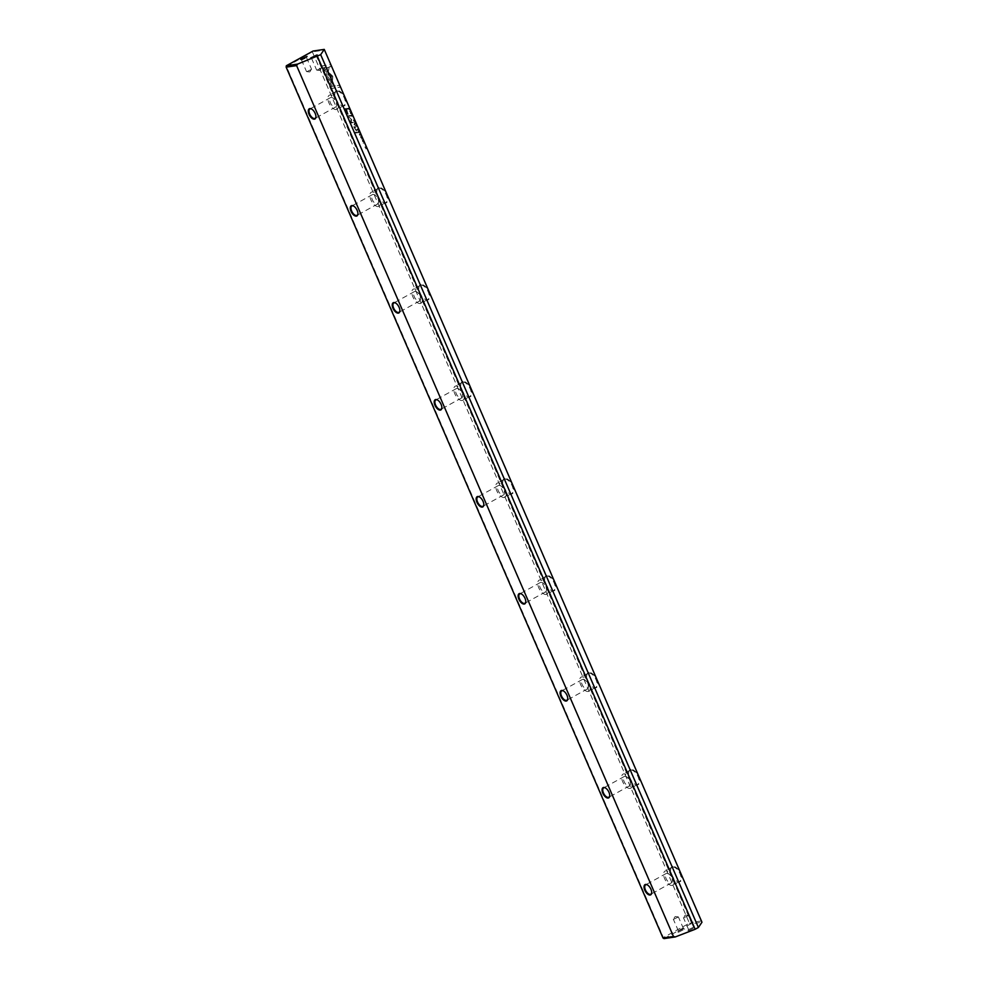 <?xml version="1.0" encoding="UTF-8"?>
<svg xmlns="http://www.w3.org/2000/svg" width="988" height="988" viewBox="0 0 988 988"><rect width="100%" height="100%" fill="white"/><g stroke="black" fill="none" stroke-linecap="round" stroke-linejoin="round"><path stroke-width="0.74" stroke-dasharray="4.94 3.71" d="M354.976 120.882L354.186 121.857L354.729 120.758L353.371 119.968L354.828 120.561M332.289 82.757L326.201 77.262L327.522 67.567L329.078 67.345L327.757 77.039L332.462 81.288L332.079 82.868L332.462 81.288M332.264 81.399L327.559 77.15L328.881 67.456L327.324 67.678L326.003 77.373L332.079 82.868M321.322 66.011L330.622 64.64L331.449 66.529L323.681 67.678L326.781 70.481L326.583 71.926L322.15 67.925L321.322 66.011L322.15 67.925M332.808 76.261L332.474 80.917L331.116 79.695L331.56 76.447L328.547 73.717L328.745 72.272L332.808 76.261M352.654 116.275L351.469 114.732L351.271 115.744L351.913 116.461L351.592 115.04L352.654 116.275M351.481 115.633L351.666 114.62L351.481 115.633M351.79 114.929L351.382 115.707L351.79 114.929M357.607 129.761L357.286 129.008L358.422 128.835L358.224 130.428L357.409 129.873L358.026 130.54L358.212 128.946L357.076 129.119L357.409 129.873M358.187 129.527L358.026 130.54L358.187 129.527M350.703 111.014L349.567 111.187L350.579 110.73M360.534 133.738L361.126 135.109L360.521 134.047L360.447 135.134L359.657 134.17L359.978 135.245L359.397 133.899L360.534 133.738L359.397 133.899M358.644 132.145L358.311 131.379L359.447 131.219L360.114 132.75L358.434 132.269L359.904 132.861L359.237 131.33L358.113 131.49L358.434 132.269M363.028 140.308L363.609 141.63L362.435 140.963L362.398 140.086L363.485 141.333L363.028 140.308L363.288 141.445L362.522 140.407L362.349 141.025L363.399 141.741L362.818 140.42M362.435 140.963L362.831 141.753L362.435 140.963M363.596 140.765L363.399 141.741L363.596 140.765M330.214 86.561L330.856 81.806L332.215 83.029L331.77 86.339L339.514 85.19L340.341 87.08L331.029 88.451L330.214 86.561L331.029 88.451M701.789 920.902L691.328 922.446L314.468 51.549L324.916 50.005M379.059 187.547A8.509 4.31 -118.9 0 0 376.848 190.437A8.509 4.31 -118.9 0 0 383.505 202.515A8.509 4.31 -118.9 0 0 387.481 196.291A8.509 4.31 -118.9 0 0 379.059 187.547M462.989 381.504A8.509 4.31 -118.9 0 0 460.791 384.406A8.509 4.31 -118.9 0 0 467.435 396.472A8.509 4.31 -118.9 0 0 471.412 390.26A8.509 4.31 -118.9 0 0 462.989 381.504M546.92 575.473A8.509 4.31 -118.9 0 0 544.721 578.363A8.509 4.31 -118.9 0 0 551.378 590.441A8.509 4.31 -118.9 0 0 555.355 584.217A8.509 4.31 -118.9 0 0 546.92 575.473M672.828 866.414A8.509 4.31 -118.9 0 0 670.63 869.304A8.509 4.31 -118.9 0 0 677.274 881.382A8.509 4.31 -118.9 0 0 681.251 875.17A8.509 4.31 -118.9 0 0 672.828 866.414M421.024 284.532A8.509 4.31 -118.9 0 0 418.813 287.422A8.509 4.31 -118.9 0 0 425.47 299.488A8.509 4.31 -118.9 0 0 429.447 293.275A8.509 4.31 -118.9 0 0 421.024 284.532M630.863 769.43A8.509 4.31 -118.9 0 0 628.652 772.332A8.509 4.31 -118.9 0 0 635.309 784.398A8.509 4.31 -118.9 0 0 639.285 778.186A8.509 4.31 -118.9 0 0 630.863 769.43M337.081 90.563A8.509 4.31 -118.9 0 0 334.883 93.452A8.509 4.31 -118.9 0 0 341.539 105.531A8.509 4.31 -118.9 0 0 345.516 99.319A8.509 4.31 -118.9 0 0 337.081 90.563M588.897 672.458A8.509 4.31 -118.9 0 0 586.687 675.347A8.509 4.31 -118.9 0 0 593.343 687.413A8.509 4.31 -118.9 0 0 597.32 681.201A8.509 4.31 -118.9 0 0 588.897 672.458M504.954 478.488A8.509 4.31 -118.9 0 0 502.756 481.378A8.509 4.31 -118.9 0 0 509.413 493.457A8.509 4.31 -118.9 0 0 513.389 487.245A8.509 4.31 -118.9 0 0 504.954 478.488M346.01 111.73L344.689 108.692L347.727 108.235L348.06 108.989L346.714 109.186L347.986 114.287L345.8 111.842L346.776 113.731L348.196 114.225L346.516 109.298L347.85 109.1L347.529 108.347L344.491 108.803L345.8 111.842M362.794 138.962L361.534 138.839L362.67 138.666M348.529 108.779L348.258 108.161L349.394 108.001L349.604 109.841L348.319 108.89L349.406 109.952L349.196 108.112L348.06 108.272L348.319 108.89M351.617 119.338L351.234 122.228L353.865 122.475L350.876 122.92L351.073 119.116L347.801 115.818L350.789 115.386L351.049 115.979L348.678 116.325L351.419 119.449L348.48 116.436L350.851 116.09L350.592 115.497L347.603 115.929L350.876 119.227L350.666 123.031L353.667 122.586L351.036 122.339L351.419 119.449M361.954 137.777L360.768 136.233L360.583 137.246L361.225 137.962L360.892 136.542L361.806 137.875M360.781 137.134L360.966 136.122L360.781 137.134M361.102 136.43L360.682 137.196L361.102 136.43M355.915 125.859L355.594 125.093L356.717 124.933L357.384 126.464L355.717 125.97L357.187 126.575L356.52 125.044L355.384 125.204L355.717 125.97M364.486 142.852L363.349 143.025L364.35 142.568M355.692 122.549L356.149 123.945L355.68 122.858L355.729 123.932L354.816 122.981L355.137 124.068L354.556 122.71L355.692 122.549L354.556 122.71M366.19 146.804L365.338 147.212L366.931 148.509L365.795 148.682L366.61 148.274L365.054 146.977L366.19 146.804L365.054 146.977M357.952 131.873L358.261 132.577L355.915 132.923L355.606 132.219L357.952 131.873L355.606 132.219M350.925 112.36L351.506 113.682L350.345 113.015L350.308 112.15L351.395 113.385L350.925 112.36L351.197 113.497L350.431 112.459L350.246 113.077L351.308 113.793L350.728 112.471M350.345 113.015L350.728 113.805L350.345 113.015M351.506 112.817L351.308 113.793L351.506 112.817M354.581 124.08L354.581 124.957L354.235 124.13M354.531 126.686L355.952 127.242L354.334 126.797M353.778 126.822L356.174 130.7L357.137 130.564L354.902 128.971L355.05 127.378L355.1 128.86L357.347 130.453L354.964 129.058L353.976 126.711M312.541 52.29L689.414 923.187L663.368 937.538L286.508 66.641L313.208 51.24L314.468 51.549M688.599 930.733L694.786 927.621L688.599 930.733M678.484 932.227L684.659 929.103L678.484 932.227M664.035 938.6L690.723 923.891L701.962 922.236M663.368 937.538L663.491 938.464M691.328 922.446L690.661 923.496L689.414 923.187M651.672 892.782A5.348 2.705 -118.9 0 0 651.71 892.559A5.348 2.705 -118.9 0 0 647.523 884.964A5.348 2.705 -118.9 0 0 647.313 884.865M670.988 882.988A5.348 2.705 -118.9 0 0 671.47 882.827A5.348 2.705 -118.9 0 0 671.26 876.825A5.348 2.705 -118.9 0 0 666.307 873.454A5.348 2.705 -118.9 0 0 666.283 878.999A5.348 2.705 -118.9 0 0 670.988 882.988M672.038 885.409A8.027 4.063 -118.9 0 0 672.766 885.174A8.027 4.063 -118.9 0 0 672.791 876.838A8.027 4.063 -118.9 0 0 665.739 870.86A8.027 4.063 -118.9 0 0 665.01 871.107A8.027 4.063 -118.9 0 0 664.986 879.431A8.027 4.063 -118.9 0 0 672.038 885.409M672.655 867.056A8.027 4.063 61.1 0 1 679.707 873.034A8.027 4.063 61.1 0 1 679.682 881.358A8.027 4.063 61.1 0 1 676.854 881.173A8.027 4.063 61.1 0 1 670.58 869.786A8.027 4.063 61.1 0 1 671.926 867.291A8.027 4.063 61.1 0 1 672.655 867.056M609.707 795.797A5.348 2.705 -118.9 0 0 609.744 795.575A5.348 2.705 -118.9 0 0 605.558 787.979A5.348 2.705 -118.9 0 0 605.348 787.881M629.023 786.003A5.348 2.705 -118.9 0 0 629.504 785.843A5.348 2.705 -118.9 0 0 629.294 779.853A5.348 2.705 -118.9 0 0 624.33 776.469A5.348 2.705 -118.9 0 0 624.317 782.027A5.348 2.705 -118.9 0 0 629.023 786.003M630.072 788.424A8.027 4.063 -118.9 0 0 630.789 788.189A8.027 4.063 -118.9 0 0 630.826 779.865A8.027 4.063 -118.9 0 0 623.774 773.888A8.027 4.063 -118.9 0 0 623.045 774.123A8.027 4.063 -118.9 0 0 623.02 782.459A8.027 4.063 -118.9 0 0 630.072 788.424M630.69 770.072A8.027 4.063 61.1 0 1 637.742 776.049A8.027 4.063 61.1 0 1 637.705 784.373A8.027 4.063 61.1 0 1 634.889 784.188A8.027 4.063 61.1 0 1 628.603 772.801A8.027 4.063 61.1 0 1 629.961 770.319A8.027 4.063 61.1 0 1 630.69 770.072M567.742 698.812A5.348 2.705 -118.9 0 0 567.779 698.59A5.348 2.705 -118.9 0 0 563.592 690.995A5.348 2.705 -118.9 0 0 563.382 690.908M587.045 689.019A5.348 2.705 -118.9 0 0 587.539 688.858A5.348 2.705 -118.9 0 0 587.329 682.869A5.348 2.705 -118.9 0 0 582.364 679.485A5.348 2.705 -118.9 0 0 582.352 685.042A5.348 2.705 -118.9 0 0 587.045 689.019M588.095 691.452A8.027 4.063 -118.9 0 0 588.823 691.205A8.027 4.063 -118.9 0 0 588.86 682.881A8.027 4.063 -118.9 0 0 581.809 676.904A8.027 4.063 -118.9 0 0 581.08 677.138A8.027 4.063 -118.9 0 0 581.043 685.474A8.027 4.063 -118.9 0 0 588.095 691.452M588.712 673.087A8.027 4.063 61.1 0 1 595.764 679.065A8.027 4.063 61.1 0 1 595.739 687.401A8.027 4.063 61.1 0 1 592.911 687.203A8.027 4.063 61.1 0 1 586.637 675.817A8.027 4.063 61.1 0 1 587.984 673.334A8.027 4.063 61.1 0 1 588.712 673.087M525.777 601.84A5.348 2.705 -118.9 0 0 525.801 601.606A5.348 2.705 -118.9 0 0 521.627 594.023A5.348 2.705 -118.9 0 0 521.417 593.924M545.08 592.047A5.348 2.705 -118.9 0 0 545.561 591.886A5.348 2.705 -118.9 0 0 545.351 585.884A5.348 2.705 -118.9 0 0 540.399 582.5A5.348 2.705 -118.9 0 0 540.387 588.058A5.348 2.705 -118.9 0 0 545.08 592.047M546.129 594.467A8.027 4.063 -118.9 0 0 546.858 594.22A8.027 4.063 -118.9 0 0 546.883 585.896A8.027 4.063 -118.9 0 0 539.831 579.919A8.027 4.063 -118.9 0 0 539.102 580.166A8.027 4.063 -118.9 0 0 539.077 588.49A8.027 4.063 -118.9 0 0 546.129 594.467M546.747 576.103A8.027 4.063 61.1 0 1 553.799 582.08A8.027 4.063 61.1 0 1 553.774 590.416A8.027 4.063 61.1 0 1 550.946 590.231A8.027 4.063 61.1 0 1 544.672 578.845A8.027 4.063 61.1 0 1 546.018 576.35A8.027 4.063 61.1 0 1 546.747 576.103M483.811 504.856A5.348 2.705 -118.9 0 0 483.836 504.633A5.348 2.705 -118.9 0 0 479.649 497.038A5.348 2.705 -118.9 0 0 479.452 496.939M503.114 495.062A5.348 2.705 -118.9 0 0 503.596 494.902A5.348 2.705 -118.9 0 0 503.386 488.899A5.348 2.705 -118.9 0 0 498.434 485.528A5.348 2.705 -118.9 0 0 498.409 491.073A5.348 2.705 -118.9 0 0 503.114 495.062M504.164 497.483A8.027 4.063 -118.9 0 0 504.893 497.248A8.027 4.063 -118.9 0 0 504.917 488.912A8.027 4.063 -118.9 0 0 497.866 482.934A8.027 4.063 -118.9 0 0 497.137 483.181A8.027 4.063 -118.9 0 0 497.112 491.505A8.027 4.063 -118.9 0 0 504.164 497.483M504.782 479.131A8.027 4.063 61.1 0 1 511.833 485.108A8.027 4.063 61.1 0 1 511.809 493.432A8.027 4.063 61.1 0 1 508.981 493.247A8.027 4.063 61.1 0 1 502.707 481.86A8.027 4.063 61.1 0 1 504.053 479.365A8.027 4.063 61.1 0 1 504.782 479.131M441.834 407.871A5.348 2.705 -118.9 0 0 441.871 407.649A5.348 2.705 -118.9 0 0 437.684 400.054A5.348 2.705 -118.9 0 0 437.474 399.955M461.149 398.078A5.348 2.705 -118.9 0 0 461.631 397.917A5.348 2.705 -118.9 0 0 461.421 391.927A5.348 2.705 -118.9 0 0 456.468 388.543A5.348 2.705 -118.9 0 0 456.444 394.101A5.348 2.705 -118.9 0 0 461.149 398.078M462.199 400.498A8.027 4.063 -118.9 0 0 462.927 400.264A8.027 4.063 -118.9 0 0 462.952 391.927A8.027 4.063 -118.9 0 0 455.9 385.962A8.027 4.063 -118.9 0 0 455.172 386.197A8.027 4.063 -118.9 0 0 455.147 394.533A8.027 4.063 -118.9 0 0 462.199 400.498M462.816 382.146A8.027 4.063 61.1 0 1 469.868 388.123A8.027 4.063 61.1 0 1 469.843 396.447A8.027 4.063 61.1 0 1 467.015 396.262A8.027 4.063 61.1 0 1 460.741 384.875A8.027 4.063 61.1 0 1 462.088 382.393A8.027 4.063 61.1 0 1 462.816 382.146M399.868 310.887A5.348 2.705 -118.9 0 0 399.905 310.664A5.348 2.705 -118.9 0 0 395.719 303.069A5.348 2.705 -118.9 0 0 395.509 302.983M419.184 301.093A5.348 2.705 -118.9 0 0 419.665 300.932A5.348 2.705 -118.9 0 0 419.455 294.943A5.348 2.705 -118.9 0 0 414.491 291.559A5.348 2.705 -118.9 0 0 414.478 297.116A5.348 2.705 -118.9 0 0 419.184 301.093M420.233 303.526A8.027 4.063 -118.9 0 0 420.962 303.279A8.027 4.063 -118.9 0 0 420.987 294.955A8.027 4.063 -118.9 0 0 413.935 288.978A8.027 4.063 -118.9 0 0 413.206 289.212A8.027 4.063 -118.9 0 0 413.182 297.549A8.027 4.063 -118.9 0 0 420.233 303.526M420.851 285.162A8.027 4.063 61.1 0 1 427.903 291.139A8.027 4.063 61.1 0 1 427.866 299.475A8.027 4.063 61.1 0 1 425.05 299.278A8.027 4.063 61.1 0 1 418.764 287.891A8.027 4.063 61.1 0 1 420.122 285.409A8.027 4.063 61.1 0 1 420.851 285.162M357.903 213.914A5.348 2.705 -118.9 0 0 357.94 213.68A5.348 2.705 -118.9 0 0 353.753 206.097A5.348 2.705 -118.9 0 0 353.543 205.998M377.206 204.121A5.348 2.705 -118.9 0 0 377.7 203.96A5.348 2.705 -118.9 0 0 377.49 197.958A5.348 2.705 -118.9 0 0 372.525 194.574A5.348 2.705 -118.9 0 0 372.513 200.132A5.348 2.705 -118.9 0 0 377.206 204.121M378.256 206.541A8.027 4.063 -118.9 0 0 378.984 206.294A8.027 4.063 -118.9 0 0 379.022 197.971A8.027 4.063 -118.9 0 0 371.97 191.993A8.027 4.063 -118.9 0 0 371.241 192.24A8.027 4.063 -118.9 0 0 371.204 200.564A8.027 4.063 -118.9 0 0 378.256 206.541M378.873 188.177A8.027 4.063 61.1 0 1 385.925 194.154A8.027 4.063 61.1 0 1 385.9 202.491A8.027 4.063 61.1 0 1 383.072 202.305A8.027 4.063 61.1 0 1 376.799 190.906A8.027 4.063 61.1 0 1 378.157 188.424A8.027 4.063 61.1 0 1 378.873 188.177M315.938 116.93A5.348 2.705 -118.9 0 0 315.962 116.708A5.348 2.705 -118.9 0 0 311.788 109.112A5.348 2.705 -118.9 0 0 311.578 109.013M335.241 107.136A5.348 2.705 -118.9 0 0 335.735 106.976A5.348 2.705 -118.9 0 0 335.512 100.974A5.348 2.705 -118.9 0 0 330.56 97.602A5.348 2.705 -118.9 0 0 330.548 103.147A5.348 2.705 -118.9 0 0 335.241 107.136M336.291 109.557A8.027 4.063 -118.9 0 0 337.019 109.322A8.027 4.063 -118.9 0 0 337.044 100.986A8.027 4.063 -118.9 0 0 329.992 95.009A8.027 4.063 -118.9 0 0 329.263 95.256A8.027 4.063 -118.9 0 0 329.239 103.579A8.027 4.063 -118.9 0 0 336.291 109.557M336.908 91.205A8.027 4.063 61.1 0 1 343.96 97.182A8.027 4.063 61.1 0 1 343.935 105.506A8.027 4.063 61.1 0 1 341.107 105.321A8.027 4.063 61.1 0 1 334.833 93.934A8.027 4.063 61.1 0 1 336.179 91.439A8.027 4.063 61.1 0 1 336.908 91.205M673.754 919.211L678.398 916.95L673.754 919.211M678.83 930.943L683.474 928.683L678.83 930.943M683.881 917.729L688.525 915.468L683.881 917.729M688.945 929.449L693.601 927.189L688.945 929.449M306.959 71.593L311.603 69.333L306.959 71.593M302.637 58.86L301.883 59.86L306.527 57.687L305.008 57.835M317.074 70.099L321.73 67.839L317.074 70.099M312.764 57.366L311.998 58.378L316.642 56.193L315.123 56.341M330.832 88.562L340.131 87.191L339.316 85.301L331.56 86.45L332.005 83.14L330.659 81.918L330.017 86.672M347.393 113.435L345.368 109.384L346.368 109.236L347.393 113.435L346.158 109.347L345.17 109.495L347.393 113.435M362.473 138.777L361.336 138.95L362.596 139.073M358.928 132.627L358.582 131.651L359.175 132.503M349.27 109.643L349.184 108.421L348.307 108.544L349.27 109.643L349.591 108.779L349.468 109.532L348.517 108.433L349.382 108.31L349.27 109.643M359.2 134.01L359.78 135.356L359.459 134.282L360.237 135.245L360.324 134.158L360.929 135.22L360.336 133.849M350.37 110.841L349.369 111.298L350.505 111.125M356.211 126.341L355.655 125.476L356.409 126.229M357.891 130.231L357.533 129.28L357.891 130.231M332.598 76.372L328.547 72.383L328.349 73.828L331.363 76.558L330.918 79.806L332.277 81.028L332.598 76.372M321.94 68.036L326.386 72.038L326.583 70.593L323.484 67.789L331.239 66.641L330.424 64.751L321.112 66.122M354.63 120.672L353.309 120.413L354.531 120.869L353.988 121.969L354.766 120.993M364.152 142.68L363.139 143.137L364.276 142.964M354.359 122.821L354.939 124.179L354.618 123.092L355.532 124.043L355.482 122.969L355.952 124.056L355.495 122.66M364.856 147.089L366.4 148.385L365.597 148.793L366.721 148.62L365.14 147.323L365.992 146.916M355.408 132.33L355.705 133.034L358.064 132.688L357.755 131.984M354.025 124.241L354.383 125.068L354.383 124.192M666.307 873.454L645.646 884.84M671.47 882.827L650.808 894.214M671.926 867.291L665.01 871.107M679.682 881.358L672.766 885.174M624.33 776.469L603.668 787.856M629.504 785.843L608.843 797.23M629.961 770.319L623.045 774.123M637.705 784.373L630.789 788.189M582.364 679.485L561.703 690.871M587.539 688.858L566.877 700.245M587.984 673.334L581.08 677.138M595.739 687.401L588.823 691.205M540.399 582.5L519.737 593.899M545.561 591.886L524.9 603.273M546.018 576.35L539.102 580.166M553.774 590.416L546.858 594.22M498.434 485.528L477.772 496.915M503.596 494.902L482.934 506.288M504.053 479.365L497.137 483.181M511.809 493.432L504.893 497.248M456.468 388.543L435.807 399.93M461.631 397.917L440.969 409.304M462.088 382.393L455.172 386.197M469.843 396.447L462.927 400.264M414.491 291.559L393.829 302.946M419.665 300.932L399.004 312.319M420.122 285.409L413.206 289.212M427.866 299.475L420.962 303.279M372.525 194.574L351.864 205.961M377.7 203.96L357.039 215.347M378.157 188.424L371.241 192.24M385.9 202.491L378.984 206.294M330.56 97.602L309.899 108.989M335.735 106.976L315.073 118.362M336.179 91.439L329.263 95.256M343.935 105.506L337.019 109.322M678.262 916.889L675.199 916.543L673.347 919.013M683.474 928.683L678.398 916.95M678.385 930.894L673.31 919.161M678.385 930.807L677.879 932.042M683.412 928.634L684.659 929.103M688.377 915.394L685.314 915.061L683.474 917.519M693.601 927.189L688.525 915.468M688.5 929.399L683.424 917.667M688.5 929.313L687.994 930.548M693.539 927.139L694.786 927.621M306.651 71.605L309.713 71.951L311.553 69.493M301.439 59.811L306.502 71.544M306.527 57.613L311.603 69.333M306.527 57.687L307.033 56.452M301.501 59.86L300.241 59.391M316.765 70.123L319.828 70.457L321.68 67.999M311.553 58.317L316.629 70.049M316.654 56.118L321.73 67.839M316.642 56.193L317.148 54.958M311.615 58.378L310.368 57.897"/><path stroke-width="1.48" d="M324.249 49.4L701.962 922.236L698.393 927.497L320.68 54.661L324.249 49.4L313.011 51.055L286.322 65.764L297.561 64.109L320.68 54.661M317.444 56.44L695.144 929.276L698.393 927.497M695.144 929.276L675.273 936.945L664.035 938.6L663.034 938.044L673.483 936.5L296.61 65.603L286.162 67.147L663.034 938.044M566.21 701.048A5.829 2.952 61.1 0 1 560.431 695.046A5.829 2.952 61.1 0 1 563.16 690.785A5.829 2.952 61.1 0 1 567.73 699.059A5.829 2.952 61.1 0 1 566.21 701.048M524.245 604.063A5.829 2.952 61.1 0 1 518.465 598.073A5.829 2.952 61.1 0 1 521.195 593.813A5.829 2.952 61.1 0 1 525.752 602.087A5.829 2.952 61.1 0 1 524.245 604.063M482.28 507.091A5.829 2.952 61.1 0 1 476.5 501.089A5.829 2.952 61.1 0 1 479.229 496.828A5.829 2.952 61.1 0 1 483.787 505.103A5.829 2.952 61.1 0 1 482.28 507.091M398.337 313.122A5.829 2.952 61.1 0 1 392.569 307.12A5.829 2.952 61.1 0 1 395.286 302.859A5.829 2.952 61.1 0 1 399.856 311.134A5.829 2.952 61.1 0 1 398.337 313.122M356.372 216.137A5.829 2.952 61.1 0 1 350.604 210.148A5.829 2.952 61.1 0 1 353.321 205.887A5.829 2.952 61.1 0 1 357.891 214.161A5.829 2.952 61.1 0 1 356.372 216.137M314.406 119.165A5.829 2.952 61.1 0 1 308.627 113.163A5.829 2.952 61.1 0 1 311.356 108.902A5.829 2.952 61.1 0 1 315.913 117.177A5.829 2.952 61.1 0 1 314.406 119.165M440.315 410.106A5.829 2.952 61.1 0 1 434.535 404.104A5.829 2.952 61.1 0 1 437.264 399.844A5.829 2.952 61.1 0 1 441.821 408.118A5.829 2.952 61.1 0 1 440.315 410.106M608.176 798.032A5.829 2.952 61.1 0 1 602.408 792.03A5.829 2.952 61.1 0 1 605.125 787.769A5.829 2.952 61.1 0 1 609.695 796.044A5.829 2.952 61.1 0 1 608.176 798.032M650.153 895.017A5.829 2.952 61.1 0 1 644.374 889.015A5.829 2.952 61.1 0 1 647.103 884.754A5.829 2.952 61.1 0 1 651.66 893.029A5.829 2.952 61.1 0 1 650.153 895.017M310.887 57.897L317.148 54.958L310.887 57.897M300.772 59.391L307.033 56.452L300.772 59.391M673.483 936.5L675.273 936.945M297.561 64.109L296.61 65.603M286.162 67.147L286.322 65.764M647.313 884.865A5.348 2.705 -118.9 0 0 645.646 884.84A5.348 2.705 -118.9 0 0 645.621 890.386A5.348 2.705 -118.9 0 0 650.326 894.375A5.348 2.705 -118.9 0 0 650.808 894.214A5.348 2.705 -118.9 0 0 651.672 892.782M605.348 787.881A5.348 2.705 -118.9 0 0 603.668 787.856A5.348 2.705 -118.9 0 0 603.656 793.413A5.348 2.705 -118.9 0 0 608.361 797.39A5.348 2.705 -118.9 0 0 608.843 797.23A5.348 2.705 -118.9 0 0 609.707 795.797M563.382 690.908A5.348 2.705 -118.9 0 0 561.703 690.871A5.348 2.705 -118.9 0 0 561.69 696.429A5.348 2.705 -118.9 0 0 566.383 700.406A5.348 2.705 -118.9 0 0 566.877 700.245A5.348 2.705 -118.9 0 0 567.742 698.812M521.417 593.924A5.348 2.705 -118.9 0 0 519.737 593.899A5.348 2.705 -118.9 0 0 519.725 599.444A5.348 2.705 -118.9 0 0 524.418 603.433A5.348 2.705 -118.9 0 0 524.9 603.273A5.348 2.705 -118.9 0 0 525.777 601.84M479.452 496.939A5.348 2.705 -118.9 0 0 477.772 496.915A5.348 2.705 -118.9 0 0 477.747 502.46A5.348 2.705 -118.9 0 0 482.453 506.449A5.348 2.705 -118.9 0 0 482.934 506.288A5.348 2.705 -118.9 0 0 483.811 504.856M437.474 399.955A5.348 2.705 -118.9 0 0 435.807 399.93A5.348 2.705 -118.9 0 0 435.782 405.488A5.348 2.705 -118.9 0 0 440.487 409.464A5.348 2.705 -118.9 0 0 440.969 409.304A5.348 2.705 -118.9 0 0 441.834 407.871M395.509 302.983A5.348 2.705 -118.9 0 0 393.829 302.946A5.348 2.705 -118.9 0 0 393.817 308.503A5.348 2.705 -118.9 0 0 398.522 312.48A5.348 2.705 -118.9 0 0 399.004 312.319A5.348 2.705 -118.9 0 0 399.868 310.887M353.543 205.998A5.348 2.705 -118.9 0 0 351.864 205.961A5.348 2.705 -118.9 0 0 351.851 211.518A5.348 2.705 -118.9 0 0 356.545 215.508A5.348 2.705 -118.9 0 0 357.039 215.347A5.348 2.705 -118.9 0 0 357.903 213.914M311.578 109.013A5.348 2.705 -118.9 0 0 309.899 108.989A5.348 2.705 -118.9 0 0 309.886 114.534A5.348 2.705 -118.9 0 0 314.579 118.523A5.348 2.705 -118.9 0 0 315.073 118.362A5.348 2.705 -118.9 0 0 315.938 116.93M305.008 57.835L302.637 58.86M315.123 56.341L312.764 57.366"/></g></svg>
